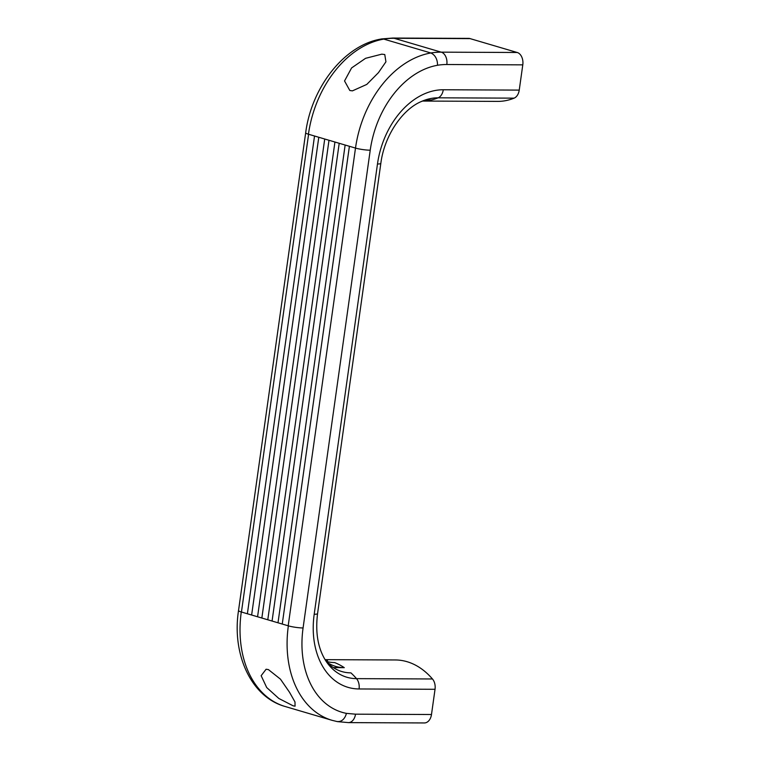 <?xml version="1.0" encoding="UTF-8"?>
<svg xmlns="http://www.w3.org/2000/svg" width="761" height="761" viewBox="0 0 761 761"><rect width="100%" height="100%" fill="white"/><g stroke="black" fill="none" stroke-linecap="round" stroke-linejoin="round"><path stroke-width="1.14" d="M268.405 669.594L280.457 679.154L289.494 692.234L294.983 701.946L295.068 706.179L293.137 705.818L278.859 698.484L266.702 687.544L261.147 675.711L266.103 669.233L268.405 669.594M384.771 54.535L385.932 61.803L378.445 72.656L366.792 84.414L352.429 90.863L349.822 90.492L344.533 80.961L351.592 67.938L365.565 58.321L381.784 54.164L384.771 54.535M441.209 52.157L517.176 52.49L470.108 38.621L394.141 38.288L441.209 52.157A112.209 80.171 -73.6 0 0 430.859 52.975C438.231 56.333 437.499 65.436 437.48 65.284A87.667 62.64 106.4 0 0 370.226 150.202A10.521 1.493 8 0 1 355.501 148.081L288.191 625.799L282.255 624.049L349.404 146.283L355.339 148.034M422.555 101.061L497.732 101.394A87.667 60.062 -89.7 0 0 514.103 98.15A10.521 7.21 -89.7 0 0 519.24 90.102L522.788 64.856A10.521 7.21 -89.7 0 0 517.176 52.461M470.108 38.592A10.521 7.21 -89.7 0 0 468.709 38.383L392.743 38.05L381.642 38.925M325.071 659.663L395.359 659.968A87.667 60.062 90.3 0 1 432.467 678.974A10.521 7.21 90.3 0 1 435.035 689.295L431.487 714.512A10.521 7.21 90.3 0 1 424.381 722.95L348.414 722.617A10.521 7.21 90.3 0 1 348.158 722.608M514.103 98.15L438.136 97.817A87.667 60.062 -89.7 0 1 431.43 99.957A62.564 44.699 106.4 0 0 422.793 100.994L421.242 101.565A66.597 47.582 106.4 0 1 438.136 97.817A10.521 7.21 -89.7 0 0 443.273 89.76A75.967 54.278 106.4 0 0 377.475 163.986L314.198 614.251A75.967 54.278 106.4 0 0 359.068 688.962L435.035 689.295M422.659 101.032A59.368 42.416 -73.6 0 1 423.925 101.013L422.745 101.004M325.575 660.472L327.525 660.481A57.18 40.847 106.4 0 1 325.537 660.405M333.308 667.606L344.286 667.663A87.667 60.062 90.3 0 0 334.593 662.565A57.18 40.847 -73.6 0 1 326.127 661.309M344.286 667.663A59.368 42.416 -73.6 0 1 326.735 662.089M432.467 678.974L356.509 678.641A87.667 60.062 90.3 0 0 350.907 672.867A62.564 44.699 -73.6 0 1 326.83 662.194L325.832 660.871A66.597 47.582 106.4 0 0 356.509 678.641A10.521 7.21 90.3 0 1 359.068 688.962M247.382 613.775L314.531 136.01L308.595 134.269L241.446 612.025L247.382 613.775L251.634 615.021L318.783 137.265L324.719 139.016L257.57 616.771L251.634 615.021M261.851 618.037L328.999 140.271L334.935 142.022L267.786 619.787L257.57 616.771M272.067 621.043L339.206 143.287L345.142 145.037L278.003 622.793L267.786 619.787M288.191 625.799L355.501 148.081A98.188 70.155 -73.6 0 1 430.859 52.975L383.791 39.106A112.209 80.171 -73.6 0 1 394.141 38.288M422.574 101.051A87.667 60.062 -89.7 0 0 423.925 101.013M325.337 660.091A87.667 60.062 90.3 0 1 327.525 660.481M285.052 706.474A98.188 70.155 -73.6 0 1 241.285 611.977A10.521 1.493 8 0 1 238.526 610.541C231.772 654.118 250.959 696.99 285.052 706.474L332.129 720.344A98.188 70.155 -73.6 0 1 288.352 625.846A10.521 1.493 8 0 0 303.078 627.958L370.226 150.202M325.832 660.871C317.993 648.524 315.225 632.781 317.556 613.632A10.521 1.493 -172 0 1 314.198 614.251M317.556 613.632L380.833 163.368A10.521 1.493 -172 0 1 377.475 163.986M332.129 720.344L337.446 721.628L348.414 722.608A10.521 7.21 90.3 0 0 355.52 714.179L346.398 713.361C346.436 713.39 344.467 722.522 336.904 721.495M303.078 627.958A87.667 62.64 106.4 0 0 346.398 713.361M318.783 137.265L314.531 136.01M328.999 140.271L324.719 139.016M339.206 143.287L334.935 142.022M349.404 146.283L345.142 145.037M278.003 622.793L282.255 624.049M437.48 65.256A101.698 72.656 106.4 0 1 446.821 64.514A10.521 7.21 -89.7 0 0 441.209 52.129M519.24 90.102L443.273 89.76M446.821 64.514L522.788 64.856M431.487 714.512L355.52 714.179M308.595 134.269L241.446 612.025M308.433 134.212A98.188 70.155 -73.6 0 1 383.791 39.106L381.584 38.963C344.552 44.718 311.544 87.106 305.675 132.785A10.521 1.493 8 0 0 308.433 134.212M394.141 38.259A10.521 7.21 -89.7 0 0 392.743 38.05M380.833 163.368C384.286 135.896 402.255 109.489 421.242 101.565M238.526 610.541L305.675 132.785"/></g></svg>
